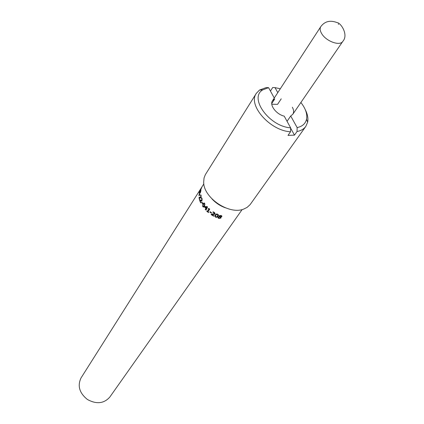 <?xml version="1.0" encoding="UTF-8"?>
<svg xmlns="http://www.w3.org/2000/svg" width="424" height="424" viewBox="0 0 424 424"><rect width="100%" height="100%" fill="white"/><g stroke="black" fill="none" stroke-linecap="round" stroke-linejoin="round"><path stroke-width="0.64" d="M213.913 215.816L211.221 214.47M215.122 213.664L214.464 214.194L211.873 214.613L213.945 215.832L213.712 216.171L211.126 214.613L211.406 214.2L214.412 213.585L214.528 212.938L214.099 212.514L212.917 212.127M213.564 214.374L211.873 214.613M214.464 214.194L213.484 214.528M212.943 212.143L213.102 211.852L214.284 212.35L215.132 213.611L214.39 214.353M213.447 212.239L212.848 212.292M214.56 213.283L213.362 212.387M209.345 208.788L209.737 209.112L207.977 211.767L208.64 212.323L208.438 212.625L206.663 211.057L206.864 210.755L207.506 211.353L208.815 209.377L208.168 208.778L208.343 208.507L209.355 208.778M207.506 211.353L208.947 209.265L208.391 208.55M208.534 212.482L206.907 210.797M205.205 206.97L206.08 208.242L206.997 206.997L205.253 207.029M206.997 206.997L205.036 207.044M206.08 208.242L206.838 207.087M205.73 209.869L205.364 209.483L206.032 208.47L204.691 206.907L204.914 206.568M206.79 209.271L206.292 209.011L205.629 210.023L205.211 209.573L205.873 208.56L204.516 206.981L204.792 206.562L207.166 206.636L207.569 207.071L206.504 208.693L206.901 209.101L206.695 209.419L206.292 209.011M203.568 206.467L204.872 204.612L204.686 203.758L204.082 203.525M202.921 206.244L203.515 206.483L204.691 204.675L204.172 203.536L202.746 205.359L202.921 206.244M203.806 207.023L202.895 206.514L203.107 203.78L203.928 202.937M204.718 203.488L204.585 206.218L203.398 207.097L202.709 206.573L202.916 203.822L204.114 202.958L204.718 203.488M201.485 200.96L200.102 200.674L200.891 202.582L200.669 202.926L199.715 200.531L199.985 200.107L201.776 200.043L201.819 198.877L201.305 198.178L201.575 197.754L202.052 198.57L202.025 200.552L201.548 200.944L200.102 200.674M201.299 200.361L201.983 200.033L202.142 199.466L201.697 197.907M200.796 202.73L199.932 200.536L200.165 200.17M199.852 195.729L199.81 194.637M199.9 195.66L199.794 194.25L199.9 195.66M199.958 192.682L200.409 192.554M199.948 192.682L200.679 190.668L199.969 191.791L199.948 192.682M199.964 193.196L199.709 193.01L198.851 195.591L199.757 192.125L199.089 192.851L200.981 189.867L200.663 191.818L200.229 192.878L199.709 193.01M199.794 193.037L199.916 192.655M199.794 190.911L201.586 187.631L199.794 190.911M199.752 191.394L199.884 190.959M201.114 188.95L199.529 191.452L201.999 186.883L201.114 188.95M202.28 186.353L200.753 188.77M203.833 183.899L202.396 186.168M200.319 198.056L199.322 197.78L199.556 200.011L199.02 197.642L199.291 197.224L200.769 197.128L200.859 194.86L201.162 195.66L200.928 197.632L200.488 198.029L199.322 197.78M200.144 197.457L200.992 197.149L200.971 195.077M199.699 199.784L199.243 197.685L199.487 197.303M202.529 203.562L201.935 202.084M202.646 203.377L202.412 203.743L201.617 202.28L201.851 201.919L202.646 203.377M211.422 213.002L210.087 211.703M211.565 212.784L211.327 213.145L209.827 212.042L210.066 211.687L211.565 212.784M215.79 216.86L216.648 216.844L217.411 216.017L217.857 215.053L217.417 214.459L216.553 214.459L215.795 215.281L215.344 216.272L215.79 216.86M217.851 215.101L217.459 214.29L216.606 214.295L215.424 215.911M218.455 215.265L217.581 216.664L216.574 217.194L215.62 217.014L214.888 215.546M217.634 214.136L218.45 214.979L218.016 216.272L216.887 217.279L215.572 217.183L214.761 216.023L215.201 214.979L216.325 213.993L217.634 214.136M220.385 216.876L221.233 216.431L220.782 215.731L219.743 215.911L220.385 216.876M221.296 216.129L220.793 215.546L219.696 215.996M219.107 218.206L220.321 217.915L220.385 217.544L219.6 216.855L218.662 217.3L218.583 217.761L219.107 218.206M220.401 217.576L220.136 217.252M220.141 217.072L219.6 216.855M219.616 216.675L218.577 217.475M221.074 217.602L218.911 218.312L217.925 217.342M220.676 216.897L220.962 218.053L218.901 218.493L218 217.872L218.037 217.104L219.309 216.632L219.107 215.737L220.983 215.44L221.874 216.033L221.826 216.595L220.666 217.099L221.826 216.595M219.314 216.622L219.023 215.906M211.905 198.84C215.646 202.889 220.104 205.873 225.277 207.781M200.605 188.998L81.079 377.874C77.269 385.792 79.378 392.995 87.413 399.488C96.481 404.432 103.949 403.632 109.805 397.081L242.168 209.536M271.742 103.546L274.763 98.919L272.505 100.742C269.256 105.035 276.268 114.326 284.228 116.155L290.641 127.836L290.53 131.774L287.997 135.404L294.473 135.139L290.636 128.143M274.27 98.029L268.583 87.673L266.298 87.545L259.525 90.031L256.345 93.322C247.494 105.004 270.077 130.799 290.53 131.774M281.218 98.824L277.566 104.352L271.789 104.235M270.443 91.054L272.722 87.503L275.017 87.63L277.789 92.633M287.059 121.312L290.71 115.98L297.144 127.603L297.028 131.525L294.473 135.139M290.71 115.98L292.783 114.3C293.996 112.381 293.848 110.023 292.348 107.219M297.144 127.603C302.36 126.458 305.492 123.665 306.547 119.224C307.48 114.035 305.587 108.465 300.876 102.507M280.312 88.759L275.017 87.63M297.028 131.525C300.966 130.762 303.891 129.055 305.81 126.4L307.639 122.202C308.391 118.407 307.612 114.247 305.296 109.721M268.583 87.673L262.7 89.899C248.665 97.88 269.309 126.538 290.641 127.836M256.345 93.322L205.338 174.667L204.055 177.926L203.668 182.241C203.552 197.944 229.299 215.159 243.763 209.053L247.107 207.389L250.128 204.617L305.81 126.4M272.505 100.742L320.804 26.611C319.712 28.413 319.993 30.729 321.636 33.544C325.971 41.292 339.995 46.401 342.836 41.345L292.783 114.3M338.246 23.961L338.591 24.369L338.246 23.961M205.46 206.976L205.179 207.05M306.547 119.224L307.639 122.202M262.7 89.899L259.525 90.031M320.804 26.611C324.8 21.237 330.296 19.928 337.303 22.684C340.615 22.742 348.809 34.704 342.836 41.345"/></g></svg>
